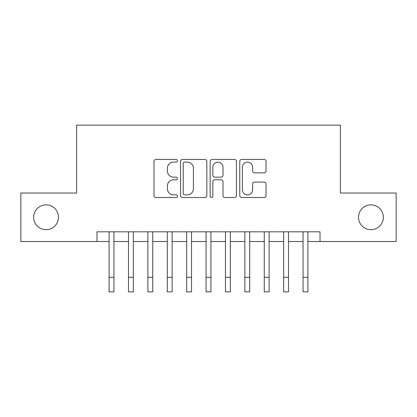 <?xml version="1.0" encoding="UTF-8"?>
<svg xmlns="http://www.w3.org/2000/svg" width="417" height="417" viewBox="0 0 417 417"><rect width="100%" height="100%" fill="white"/><g stroke="black" fill="none" stroke-linecap="round" stroke-linejoin="round"><path stroke-width="0.63" d="M177.47 160.78A1.334 1.334 0 0 0 176.136 159.45L155.906 159.45A1.903 1.903 0 0 0 154.003 161.353L154.003 195.62A1.903 1.903 0 0 0 155.906 197.522L176.136 197.522A1.334 1.334 0 0 0 177.47 196.193A1.334 1.334 0 0 0 176.136 194.859L173.519 194.859A6.093 6.093 0 0 1 167.425 188.765L167.425 185.909A6.093 6.093 0 0 1 173.519 179.821L176.136 179.821A1.334 1.334 0 0 0 177.47 178.486A1.334 1.334 0 0 0 176.136 177.152L173.519 177.152A6.093 6.093 0 0 1 167.425 171.059L167.425 168.207A6.093 6.093 0 0 1 173.519 162.114L176.136 162.114A1.334 1.334 0 0 0 177.47 160.78M358.521 217.278A12.411 12.411 0 0 0 370.937 229.689A12.411 12.411 0 0 0 383.348 217.278A12.411 12.411 0 0 0 370.937 204.862A12.411 12.411 0 0 0 358.521 217.278M33.652 217.278A12.411 12.411 0 0 0 46.063 229.689A12.411 12.411 0 0 0 58.479 217.278A12.411 12.411 0 0 0 46.063 204.862A12.411 12.411 0 0 0 33.652 217.278M264.138 172.867A1.903 1.903 0 0 0 266.041 170.965L266.041 161.353A1.903 1.903 0 0 0 264.138 159.45L241.672 159.45A1.903 1.903 0 0 0 239.77 161.353L239.77 195.62A1.903 1.903 0 0 0 241.672 197.522L264.138 197.522A1.903 1.903 0 0 0 266.041 195.62L266.041 184.006A1.903 1.903 0 0 0 264.138 182.104L254.526 182.104A1.903 1.903 0 0 0 252.619 184.006L252.619 189.766A5.093 5.093 0 0 1 247.526 194.859A5.093 5.093 0 0 1 242.433 189.766L242.433 167.207A5.093 5.093 0 0 1 247.526 162.114A5.093 5.093 0 0 1 252.619 167.207L252.619 170.965A1.903 1.903 0 0 0 254.526 172.867L264.138 172.867M96.979 241.521L20.85 241.521L20.85 193.035L76.613 193.035L76.613 125.147L340.387 125.147L340.387 193.035L396.15 193.035L396.15 241.521L320.021 241.521L320.021 231.821L96.979 231.821L96.979 241.521L109.098 241.521M206.832 161.353A1.903 1.903 0 0 0 204.929 159.45L182.464 159.45A1.903 1.903 0 0 0 180.561 161.353L180.561 195.62A1.903 1.903 0 0 0 182.464 197.522L204.929 197.522A1.903 1.903 0 0 0 206.832 195.62L206.832 161.353M212.071 159.45L234.536 159.45A1.903 1.903 0 0 1 236.439 161.353L236.439 195.62A1.903 1.903 0 0 1 234.536 197.522L224.919 197.522A1.903 1.903 0 0 1 223.017 195.62L223.017 181.723A1.903 1.903 0 0 0 221.114 179.821L214.734 179.821A1.903 1.903 0 0 0 212.832 181.723L212.832 196.193A1.334 1.334 0 0 1 211.497 197.522A1.334 1.334 0 0 1 210.168 196.193L210.168 161.353A1.903 1.903 0 0 1 212.071 159.45M113.945 241.521L128.493 241.521M133.341 241.521L147.889 241.521M152.737 241.521L167.285 241.521M172.132 241.521L186.68 241.521M191.528 241.521L206.076 241.521M210.924 241.521L225.472 241.521M230.32 241.521L244.868 241.521M249.715 241.521L264.263 241.521M269.111 241.521L283.659 241.521M288.507 241.521L303.055 241.521M307.902 241.521L320.021 241.521M184.559 162.114A1.334 1.334 0 0 0 183.23 163.448L183.23 193.524A1.334 1.334 0 0 0 184.559 194.859L187.322 194.859A6.093 6.093 0 0 0 193.415 188.765L193.415 168.207A6.093 6.093 0 0 0 187.322 162.114L184.559 162.114M223.017 167.3A5.093 5.093 0 0 0 217.924 162.208A5.093 5.093 0 0 0 212.832 167.3L212.832 175.249A1.903 1.903 0 0 0 214.734 177.152L221.114 177.152A1.903 1.903 0 0 0 223.017 175.249L223.017 167.3M109.098 277.305L113.945 277.305L113.945 291.853L109.098 291.853L109.098 231.821M113.945 277.305L113.945 231.821M128.493 291.853L133.341 291.853L128.493 291.853L128.493 231.821M133.341 291.853L133.341 231.821M147.889 291.853L152.737 291.853L147.889 291.853L147.889 231.821M152.737 291.853L152.737 231.821M167.285 291.853L172.132 291.853L167.285 291.853L167.285 231.821M172.132 291.853L172.132 231.821M186.68 291.853L191.528 291.853L186.68 291.853L186.68 231.821M191.528 291.853L191.528 231.821M206.076 291.853L210.924 291.853L206.076 291.853L206.076 231.821M210.924 291.853L210.924 231.821M225.472 291.853L230.32 291.853L225.472 291.853L225.472 231.821M230.32 291.853L230.32 231.821M244.868 291.853L249.715 291.853L244.868 291.853L244.868 231.821M249.715 291.853L249.715 231.821M264.263 291.853L269.111 291.853L264.263 291.853L264.263 231.821M269.111 291.853L269.111 231.821M283.659 291.853L288.507 291.853L283.659 291.853L283.659 231.821M288.507 291.853L288.507 231.821M303.055 291.853L307.902 291.853L303.055 291.853L303.055 231.821M307.902 291.853L307.902 231.821M128.493 277.305L133.341 277.305M147.889 277.305L152.737 277.305M167.285 277.305L172.132 277.305M186.68 277.305L191.528 277.305M206.076 277.305L210.924 277.305M225.472 277.305L230.32 277.305M244.868 277.305L249.715 277.305M264.263 277.305L269.111 277.305M283.659 277.305L288.507 277.305M303.055 277.305L307.902 277.305"/></g></svg>
